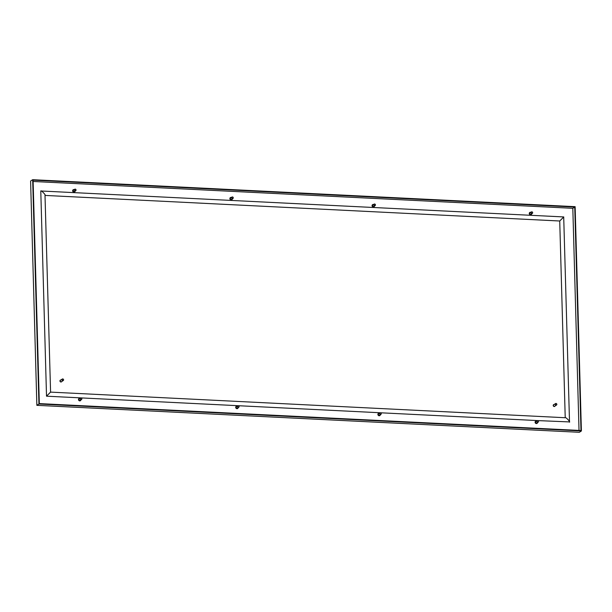 <?xml version="1.0" encoding="UTF-8"?>
<svg xmlns="http://www.w3.org/2000/svg" width="612" height="612" viewBox="0 0 612 612"><rect width="100%" height="100%" fill="white"/><g stroke="black" fill="none" stroke-linecap="round" stroke-linejoin="round"><path stroke-width="0.92" d="M581.4 430.963L579.334 432.294L36.865 405.335L30.6 181.037L32.666 179.706L575.135 206.665L581.4 430.963L38.931 404.004L32.666 179.706M536.472 421.171A1.308 1.201 57.1 0 0 535.561 421.247M536.969 423.435A1.308 1.201 57.1 0 0 537.413 422.632M379.249 413.352A1.308 1.201 57.1 0 0 378.338 413.429M379.754 415.617A1.308 1.201 57.1 0 0 380.197 414.814M530.642 212.425A1.308 1.201 57.1 0 0 529.724 212.502M531.139 214.69A1.308 1.201 57.1 0 0 531.583 213.886M373.419 204.615A1.308 1.201 57.1 0 0 372.509 204.691M373.924 206.871A1.308 1.201 57.1 0 0 374.368 206.076M79.851 398.473A1.308 1.201 57.1 0 0 78.94 398.55M80.356 400.738A1.308 1.201 57.1 0 0 80.799 399.934M237.073 406.292A1.308 1.201 57.1 0 0 236.163 406.368M237.571 408.548A1.308 1.201 57.1 0 0 238.014 407.753M74.021 189.735A1.308 1.201 57.1 0 0 73.111 189.812M74.526 191.992A1.308 1.201 57.1 0 0 74.97 191.196M231.244 197.546A1.308 1.201 57.1 0 0 230.326 197.622M231.741 199.81A1.308 1.201 57.1 0 0 232.185 199.007M36.865 405.335L38.931 404.004M537.558 422.54A1.308 1.201 -122.9 0 1 535.332 422.946A1.308 1.201 -122.9 0 1 536.617 421.079M380.343 414.722A1.308 1.201 -122.9 0 1 378.109 415.127A1.308 1.201 -122.9 0 1 379.394 413.261M531.729 213.795A1.308 1.201 -122.9 0 1 529.495 214.2A1.308 1.201 -122.9 0 1 530.788 212.333M374.506 205.984A1.308 1.201 -122.9 0 1 372.28 206.382A1.308 1.201 -122.9 0 1 373.565 204.523M80.945 399.843A1.308 1.201 -122.9 0 1 78.711 400.248A1.308 1.201 -122.9 0 1 79.996 398.381M238.16 407.661A1.308 1.201 -122.9 0 1 235.934 408.066A1.308 1.201 -122.9 0 1 237.219 406.2M75.108 191.097A1.308 1.201 -122.9 0 1 72.882 191.502A1.308 1.201 -122.9 0 1 74.167 189.636M232.331 198.915A1.308 1.201 -122.9 0 1 230.097 199.321A1.308 1.201 -122.9 0 1 231.382 197.454M574.737 207.07L580.979 430.519L39.329 403.599L33.086 180.15L574.737 207.07L572.817 208.31L579.021 430.42M33.124 181.481L572.817 208.31M537.206 420.696L535.89 421.546A0.872 0.796 57.1 0 0 535.997 422.999A0.872 0.796 57.1 0 0 536.839 423.007L538.155 422.158A0.872 0.796 -122.9 0 1 536.862 421.385A0.872 0.796 -122.9 0 1 538.047 420.696A0.872 0.796 -122.9 0 1 538.155 422.158M536.747 423.053L535.523 422.816L535.814 421.607M538.415 421.431A0.727 0.666 -122.9 0 1 537.405 421.989A0.727 0.666 -122.9 0 1 537.367 420.765A0.727 0.666 -122.9 0 1 538.415 421.431M379.991 412.878L378.675 413.727A0.872 0.796 57.1 0 0 378.782 415.188A0.872 0.796 57.1 0 0 379.616 415.188L380.932 414.339A0.872 0.796 -122.9 0 1 379.639 413.567A0.872 0.796 -122.9 0 1 380.832 412.886A0.872 0.796 -122.9 0 1 380.932 414.339M379.532 415.242L378.3 415.005L378.591 413.788M381.192 413.613A0.727 0.666 -122.9 0 1 380.182 414.179A0.727 0.666 -122.9 0 1 380.151 412.947A0.727 0.666 -122.9 0 1 381.192 413.613M531.377 211.951L530.061 212.8A0.872 0.796 57.1 0 0 530.168 214.261A0.872 0.796 57.1 0 0 531.009 214.261L532.318 213.412A0.872 0.796 -122.9 0 1 531.025 212.639A0.872 0.796 -122.9 0 1 532.218 211.951A0.872 0.796 -122.9 0 1 532.318 213.412M530.918 214.307L529.686 214.07L529.977 212.861M532.578 212.685A0.727 0.666 -122.9 0 1 531.576 213.244A0.727 0.666 -122.9 0 1 531.537 212.02A0.727 0.666 -122.9 0 1 532.578 212.685M374.162 204.133L372.846 204.989A0.872 0.796 57.1 0 0 372.945 206.443A0.872 0.796 57.1 0 0 373.787 206.443L375.102 205.594A0.872 0.796 -122.9 0 1 373.81 204.829A0.872 0.796 -122.9 0 1 374.995 204.14A0.872 0.796 -122.9 0 1 375.102 205.594M373.695 206.496L372.471 206.259L372.762 205.051M375.363 204.867A0.727 0.666 -122.9 0 1 374.353 205.433A0.727 0.666 -122.9 0 1 374.322 204.209A0.727 0.666 -122.9 0 1 375.363 204.867M80.593 397.999L79.277 398.848A0.872 0.796 57.1 0 0 79.384 400.309A0.872 0.796 57.1 0 0 80.218 400.309L81.534 399.46A0.872 0.796 -122.9 0 1 80.241 398.687A0.872 0.796 -122.9 0 1 81.434 397.999A0.872 0.796 -122.9 0 1 81.534 399.46M80.134 400.363L78.902 400.126L79.193 398.909M81.794 398.733A0.727 0.666 -122.9 0 1 80.784 399.292A0.727 0.666 -122.9 0 1 80.753 398.068A0.727 0.666 -122.9 0 1 81.794 398.733M237.808 405.817L236.492 406.666A0.872 0.796 57.1 0 0 236.599 408.12A0.872 0.796 57.1 0 0 237.441 408.127L238.757 407.278A0.872 0.796 -122.9 0 1 237.464 406.506A0.872 0.796 -122.9 0 1 238.649 405.817A0.872 0.796 -122.9 0 1 238.757 407.278M237.349 408.173L236.117 407.936L236.416 406.728M239.017 406.544A0.727 0.666 -122.9 0 1 238.007 407.11A0.727 0.666 -122.9 0 1 237.969 405.886A0.727 0.666 -122.9 0 1 239.017 406.544M74.763 189.253L73.448 190.102A0.872 0.796 57.1 0 0 73.547 191.564A0.872 0.796 57.1 0 0 74.389 191.564L75.704 190.715A0.872 0.796 -122.9 0 1 74.412 189.95A0.872 0.796 -122.9 0 1 75.597 189.261A0.872 0.796 -122.9 0 1 75.704 190.715M74.297 191.617L73.073 191.38L73.364 190.164M75.965 189.988A0.727 0.666 -122.9 0 1 74.955 190.554A0.727 0.666 -122.9 0 1 74.924 189.33A0.727 0.666 -122.9 0 1 75.965 189.988M231.979 197.072L230.663 197.921A0.872 0.796 57.1 0 0 230.77 199.374A0.872 0.796 57.1 0 0 231.611 199.382L232.92 198.533A0.872 0.796 -122.9 0 1 231.627 197.76A0.872 0.796 -122.9 0 1 232.82 197.072A0.872 0.796 -122.9 0 1 232.92 198.533M231.52 199.428L230.288 199.191L230.579 197.982M233.18 197.806A0.727 0.666 -122.9 0 1 232.178 198.365A0.727 0.666 -122.9 0 1 232.139 197.141A0.727 0.666 -122.9 0 1 233.18 197.806M50.498 392.147L46.52 396.186L50.566 392.116L565.22 417.728C565.503 416.65 570.774 422.203 569.435 422.173C570.774 422.203 565.503 416.65 565.22 417.728M45.089 195.427L559.728 221.001L563.774 216.939L40.782 190.975C41.065 189.896 46.336 195.458 45.005 195.419C46.336 195.458 41.065 189.896 40.782 190.975L46.52 396.186L80.876 397.892M81.205 397.907L238.099 405.702M238.42 405.718L380.274 412.771M380.603 412.786L537.497 420.582M537.818 420.597L569.512 421.92L563.706 216.962L559.728 221.001L565.22 417.698M45.005 195.419L50.582 392.131M62.309 379.073L60.504 380.236A0.872 0.796 57.1 0 0 60.305 381.398A0.872 0.796 57.1 0 0 61.452 381.697L63.25 380.534A0.872 0.796 -122.9 0 1 62.103 380.236A0.872 0.796 -122.9 0 1 63.197 379.103A0.872 0.796 -122.9 0 1 63.25 380.534M61.85 381.437A1.017 0.933 -122.9 0 1 60.198 381.467A1.017 0.933 -122.9 0 1 60.909 379.976M63.503 379.907A0.727 0.666 -122.9 0 1 62.416 380.304A0.727 0.666 -122.9 0 1 62.554 379.103A0.727 0.666 -122.9 0 1 63.503 379.907M60.389 380.136A1.017 0.933 57.1 0 0 60.121 381.513A1.017 0.933 57.1 0 0 61.491 381.834M555.558 403.583L553.761 404.746A0.872 0.796 57.1 0 0 553.562 405.909A0.872 0.796 57.1 0 0 554.702 406.207L556.507 405.045A0.872 0.796 -122.9 0 1 555.359 404.746A0.872 0.796 -122.9 0 1 556.453 403.622A0.872 0.796 -122.9 0 1 556.507 405.045M555.107 405.947A1.017 0.933 -122.9 0 1 553.447 405.986A1.017 0.933 -122.9 0 1 554.166 404.486M556.759 404.417A0.727 0.666 -122.9 0 1 555.673 404.823A0.727 0.666 -122.9 0 1 555.811 403.614A0.727 0.666 -122.9 0 1 556.759 404.417M553.646 404.647A1.017 0.933 57.1 0 0 553.378 406.031A1.017 0.933 57.1 0 0 554.747 406.353"/></g></svg>
